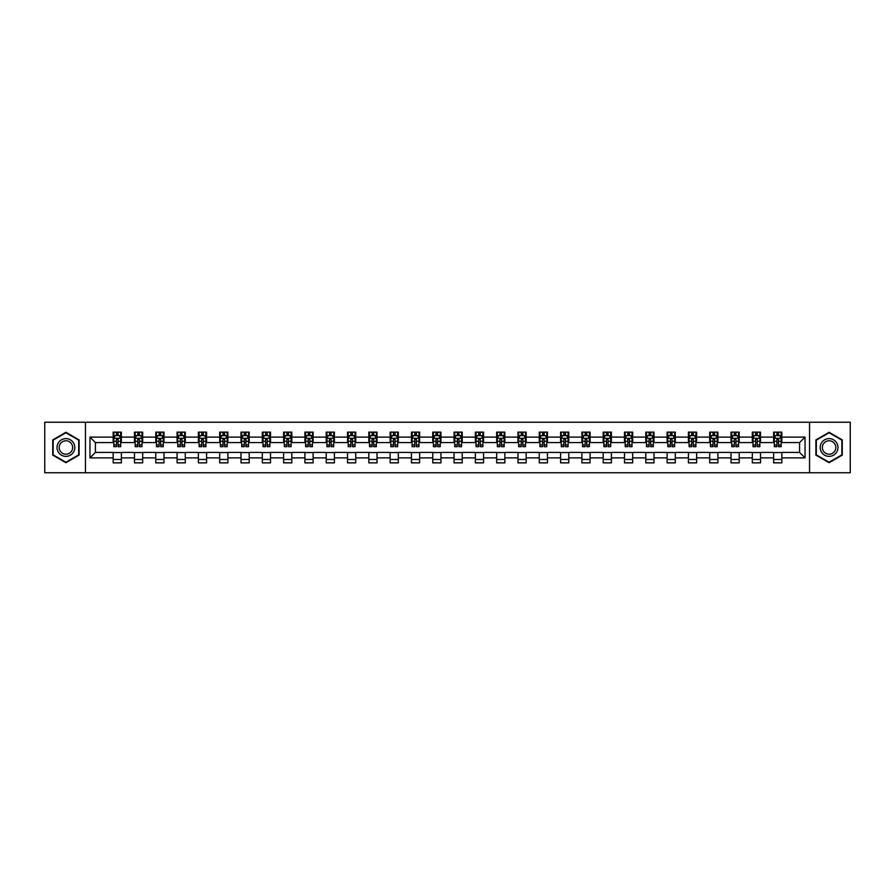 <?xml version="1.0" encoding="UTF-8"?>
<svg xmlns="http://www.w3.org/2000/svg" width="895" height="895" viewBox="0 0 895 895"><rect width="100%" height="100%" fill="white"/><g stroke="black" fill="none" stroke-linecap="round" stroke-linejoin="round"><path stroke-width="1.34" d="M809.55 472.761L850.25 472.761L850.25 422.239L809.55 422.239L809.55 472.761L85.45 472.761L85.45 422.239L44.75 422.239L44.75 472.761L85.45 472.761M809.55 422.239L85.45 422.239M781.827 437.118L781.827 432.14L773.638 432.14L773.638 437.118L760.526 437.118L760.526 432.14L752.326 432.14L752.326 437.118L739.214 437.118L739.214 432.14L731.025 432.14L731.025 437.118L717.913 437.118L717.913 432.14L709.713 432.14L709.713 437.118L696.612 437.118L696.612 432.14L688.412 432.14L688.412 437.118L675.3 437.118L675.3 432.14L667.111 432.14L667.111 437.118L653.999 437.118L653.999 432.14L645.798 432.14L645.798 437.118L632.687 437.118L632.687 432.14L624.497 432.14L624.497 437.118L611.386 437.118L611.386 432.14L603.196 432.14L603.196 437.118L590.085 437.118L590.085 432.14L581.884 432.14L581.884 437.118L568.772 437.118L568.772 432.14L560.583 432.14L560.583 437.118L547.471 437.118L547.471 432.14L539.271 432.14L539.271 437.118L526.17 437.118L526.17 432.14L517.97 432.14L517.97 437.118L504.858 437.118L504.858 432.14L496.669 432.14L496.669 437.118L483.557 437.118L483.557 432.14L475.357 432.14L475.357 437.118L462.245 437.118L462.245 432.14L454.056 432.14L454.056 437.118L440.944 437.118L440.944 432.14L432.755 432.14L432.755 437.118L419.643 437.118L419.643 432.14L411.443 432.14L411.443 437.118L398.331 437.118L398.331 432.14L390.142 432.14L390.142 437.118L377.03 437.118L377.03 432.14L368.829 432.14L368.829 437.118L355.729 437.118L355.729 432.14L347.528 432.14L347.528 437.118L334.417 437.118L334.417 432.14L326.228 432.14L326.228 437.118L313.116 437.118L313.116 432.14L304.915 432.14L304.915 437.118L291.804 437.118L291.804 432.14L283.614 432.14L283.614 437.118L270.503 437.118L270.503 432.14L262.313 432.14L262.313 437.118L249.202 437.118L249.202 432.14L241.001 432.14L241.001 437.118L227.889 437.118L227.889 432.14L219.7 432.14L219.7 437.118L206.588 437.118L206.588 432.14L198.388 432.14L198.388 437.118L185.287 437.118L185.287 432.14L177.087 432.14L177.087 437.118L163.975 437.118L163.975 432.14L155.786 432.14L155.786 437.118L142.674 437.118L142.674 432.14L134.474 432.14L134.474 437.118L121.362 437.118L121.362 432.14L113.173 432.14L113.173 437.118L89.959 437.118L89.959 457.882L95.418 452.411L113.173 452.411L113.173 462.86L121.362 462.86L121.362 452.411L134.474 452.411L134.474 462.86L142.674 462.86L142.674 452.411L155.786 452.411L155.786 462.86L163.975 462.86L163.975 452.411L177.087 452.411L177.087 462.86L185.287 462.86L185.287 452.411L198.388 452.411L198.388 462.86L206.588 462.86L206.588 452.411L219.7 452.411L219.7 462.86L227.889 462.86L227.889 452.411L241.001 452.411L241.001 462.86L249.202 462.86L249.202 452.411L262.313 452.411L262.313 462.86L270.503 462.86L270.503 452.411L283.614 452.411L283.614 462.86L291.804 462.86L291.804 452.411L304.915 452.411L304.915 462.86L313.116 462.86L313.116 452.411L326.228 452.411L326.228 462.86L334.417 462.86L334.417 452.411L347.528 452.411L347.528 462.86L355.729 462.86L355.729 452.411L368.829 452.411L368.829 462.86L377.03 462.86L377.03 452.411L390.142 452.411L390.142 462.86L398.331 462.86L398.331 452.411L411.443 452.411L411.443 462.86L419.643 462.86L419.643 452.411L432.755 452.411L432.755 462.86L440.944 462.86L440.944 452.411L454.056 452.411L454.056 462.86L462.245 462.86L462.245 452.411L475.357 452.411L475.357 462.86L483.557 462.86L483.557 452.411L496.669 452.411L496.669 462.86L504.858 462.86L504.858 452.411L517.97 452.411L517.97 462.86L526.17 462.86L526.17 452.411L539.271 452.411L539.271 462.86L547.471 462.86L547.471 452.411L560.583 452.411L560.583 462.86L568.772 462.86L568.772 452.411L581.884 452.411L581.884 462.86L590.085 462.86L590.085 452.411L603.196 452.411L603.196 462.86L611.386 462.86L611.386 452.411L624.497 452.411L624.497 462.86L632.687 462.86L632.687 452.411L645.798 452.411L645.798 462.86L653.999 462.86L653.999 452.411L667.111 452.411L667.111 462.86L675.3 462.86L675.3 452.411L688.412 452.411L688.412 462.86L696.612 462.86L696.612 452.411L709.713 452.411L709.713 462.86L717.913 462.86L717.913 452.411L731.025 452.411L731.025 462.86L739.214 462.86L739.214 452.411L752.326 452.411L752.326 462.86L760.526 462.86L760.526 452.411L773.638 452.411L773.638 462.86L781.827 462.86L781.827 452.411L799.582 452.411L799.582 442.589L781.827 442.589L781.827 437.118L805.041 437.118L805.041 457.882L781.827 457.882M773.638 457.882L760.526 457.882M752.326 457.882L739.214 457.882M731.025 457.882L717.913 457.882M709.713 457.882L696.612 457.882M688.412 457.882L675.3 457.882M667.111 457.882L653.999 457.882M645.798 457.882L632.687 457.882M624.497 457.882L611.386 457.882M603.196 457.882L590.085 457.882M581.884 457.882L568.772 457.882M560.583 457.882L547.471 457.882M539.271 457.882L526.17 457.882M517.97 457.882L504.858 457.882M496.669 457.882L483.557 457.882M475.357 457.882L462.245 457.882M454.056 457.882L440.944 457.882M432.755 457.882L419.643 457.882M411.443 457.882L398.331 457.882M390.142 457.882L377.03 457.882M368.829 457.882L355.729 457.882M347.528 457.882L334.417 457.882M326.228 457.882L313.116 457.882M304.915 457.882L291.804 457.882M283.614 457.882L270.503 457.882M262.313 457.882L249.202 457.882M241.001 457.882L227.889 457.882M219.7 457.882L206.588 457.882M198.388 457.882L185.287 457.882M177.087 457.882L163.975 457.882M155.786 457.882L142.674 457.882M134.474 457.882L121.362 457.882M113.173 457.882L89.959 457.882M773.638 437.118L773.638 442.589L760.526 442.589L760.526 437.118M752.326 437.118L752.326 442.589L739.214 442.589L739.214 437.118M731.025 437.118L731.025 442.589L717.913 442.589L717.913 437.118M709.713 437.118L709.713 442.589L696.612 442.589L696.612 437.118M688.412 437.118L688.412 442.589L675.3 442.589L675.3 437.118M667.111 437.118L667.111 442.589L653.999 442.589L653.999 437.118M645.798 437.118L645.798 442.589L632.687 442.589L632.687 437.118M624.497 437.118L624.497 442.589L611.386 442.589L611.386 437.118M603.196 437.118L603.196 442.589L590.085 442.589L590.085 437.118M581.884 437.118L581.884 442.589L568.772 442.589L568.772 437.118M560.583 437.118L560.583 442.589L547.471 442.589L547.471 437.118M539.271 437.118L539.271 442.589L526.17 442.589L526.17 437.118M517.97 437.118L517.97 442.589L504.858 442.589L504.858 437.118M496.669 437.118L496.669 442.589L483.557 442.589L483.557 437.118M475.357 437.118L475.357 442.589L462.245 442.589L462.245 437.118M454.056 437.118L454.056 442.589L440.944 442.589L440.944 437.118M432.755 437.118L432.755 442.589L419.643 442.589L419.643 437.118M411.443 437.118L411.443 442.589L398.331 442.589L398.331 437.118M390.142 437.118L390.142 442.589L377.03 442.589L377.03 437.118M368.829 437.118L368.829 442.589L355.729 442.589L355.729 437.118M347.528 437.118L347.528 442.589L334.417 442.589L334.417 437.118M326.228 437.118L326.228 442.589L313.116 442.589L313.116 437.118M304.915 437.118L304.915 442.589L291.804 442.589L291.804 437.118M283.614 437.118L283.614 442.589L270.503 442.589L270.503 437.118M262.313 437.118L262.313 442.589L249.202 442.589L249.202 437.118M241.001 437.118L241.001 442.589L227.889 442.589L227.889 437.118M219.7 437.118L219.7 442.589L206.588 442.589L206.588 437.118M198.388 437.118L198.388 442.589L185.287 442.589L185.287 437.118M177.087 437.118L177.087 442.589L163.975 442.589L163.975 437.118M155.786 437.118L155.786 442.589L142.674 442.589L142.674 437.118M134.474 437.118L134.474 442.589L121.362 442.589L121.362 437.118M113.173 437.118L113.173 442.589L95.418 442.589L89.959 437.118M95.418 442.589L95.418 452.411M805.041 457.882L799.582 452.411M799.582 442.589L805.041 437.118M113.173 435.552L113.855 435.552M116.451 435.552L118.084 435.552M120.68 435.552L121.362 435.552M113.173 442.443L113.855 442.443M116.451 442.443L118.084 442.443M120.68 442.443L121.362 442.443M113.173 452.557L121.362 452.557M113.173 459.448L121.362 459.448M134.474 452.557L142.674 452.557M134.474 459.448L142.674 459.448M134.474 435.552L135.156 435.552M137.752 435.552L139.396 435.552M141.992 435.552L142.674 435.552M134.474 442.443L135.156 442.443M137.752 442.443L139.396 442.443M141.992 442.443L142.674 442.443M155.786 452.557L163.975 452.557M155.786 459.448L163.975 459.448M155.786 435.552L156.468 435.552M159.064 435.552L160.697 435.552M163.293 435.552L163.975 435.552M155.786 442.443L156.468 442.443M159.064 442.443L160.697 442.443M163.293 442.443L163.975 442.443M177.087 452.557L185.287 452.557M177.087 459.448L185.287 459.448M177.087 435.552L177.769 435.552M180.365 435.552L182.009 435.552M184.605 435.552L185.287 435.552M177.087 442.443L177.769 442.443M180.365 442.443L182.009 442.443M184.605 442.443L185.287 442.443M198.388 452.557L206.588 452.557M198.388 459.448L206.588 459.448M198.388 435.552L199.082 435.552M201.666 435.552L203.31 435.552M205.906 435.552L206.588 435.552M198.388 442.443L199.082 442.443M201.666 442.443L203.31 442.443M205.906 442.443L206.588 442.443M219.7 452.557L227.889 452.557M219.7 459.448L227.889 459.448M219.7 435.552L220.383 435.552M222.978 435.552L224.611 435.552M227.207 435.552L227.889 435.552M219.7 442.443L220.383 442.443M222.978 442.443L224.611 442.443M227.207 442.443L227.889 442.443M241.001 452.557L249.202 452.557M241.001 459.448L249.202 459.448M241.001 435.552L241.684 435.552M244.279 435.552L245.924 435.552M248.519 435.552L249.202 435.552M241.001 442.443L241.684 442.443M244.279 442.443L245.924 442.443M248.519 442.443L249.202 442.443M262.313 452.557L270.503 452.557M262.313 459.448L270.503 459.448M262.313 435.552L262.996 435.552M265.591 435.552L267.225 435.552M269.82 435.552L270.503 435.552M262.313 442.443L262.996 442.443M265.591 442.443L267.225 442.443M269.82 442.443L270.503 442.443M283.614 452.557L291.804 452.557M283.614 459.448L291.804 459.448M283.614 435.552L284.297 435.552M286.892 435.552L288.526 435.552M291.121 435.552L291.804 435.552M283.614 442.443L284.297 442.443M286.892 442.443L288.526 442.443M291.121 442.443L291.804 442.443M304.915 452.557L313.116 452.557M304.915 459.448L313.116 459.448M304.915 435.552L305.598 435.552M308.193 435.552L309.838 435.552M312.433 435.552L313.116 435.552M304.915 442.443L305.598 442.443M308.193 442.443L309.838 442.443M312.433 442.443L313.116 442.443M326.228 452.557L334.417 452.557M326.228 459.448L334.417 459.448M326.228 435.552L326.91 435.552M329.505 435.552L331.139 435.552M333.734 435.552L334.417 435.552M326.228 442.443L326.91 442.443M329.505 442.443L331.139 442.443M333.734 442.443L334.417 442.443M347.528 452.557L355.729 452.557M347.528 459.448L355.729 459.448M347.528 435.552L348.211 435.552M350.806 435.552L352.451 435.552M355.046 435.552L355.729 435.552M347.528 442.443L348.211 442.443M350.806 442.443L352.451 442.443M355.046 442.443L355.729 442.443M368.829 452.557L377.03 452.557M368.829 459.448L377.03 459.448M368.829 435.552L369.523 435.552M372.107 435.552L373.752 435.552M376.347 435.552L377.03 435.552M368.829 442.443L369.523 442.443M372.107 442.443L373.752 442.443M376.347 442.443L377.03 442.443M390.142 452.557L398.331 452.557M390.142 459.448L398.331 459.448M390.142 435.552L390.824 435.552M393.42 435.552L395.053 435.552M397.648 435.552L398.331 435.552M390.142 442.443L390.824 442.443M393.42 442.443L395.053 442.443M397.648 442.443L398.331 442.443M411.443 452.557L419.643 452.557M411.443 459.448L419.643 459.448M411.443 435.552L412.125 435.552M414.721 435.552L416.365 435.552M418.961 435.552L419.643 435.552M411.443 442.443L412.125 442.443M414.721 442.443L416.365 442.443M418.961 442.443L419.643 442.443M432.755 452.557L440.944 452.557M432.755 459.448L440.944 459.448M432.755 435.552L433.437 435.552M436.033 435.552L437.666 435.552M440.262 435.552L440.944 435.552M432.755 442.443L433.437 442.443M436.033 442.443L437.666 442.443M440.262 442.443L440.944 442.443M454.056 452.557L462.245 452.557M454.056 459.448L462.245 459.448M454.056 435.552L454.738 435.552M457.334 435.552L458.967 435.552M461.563 435.552L462.245 435.552M454.056 442.443L454.738 442.443M457.334 442.443L458.967 442.443M461.563 442.443L462.245 442.443M475.357 452.557L483.557 452.557M475.357 459.448L483.557 459.448M475.357 435.552L476.039 435.552M478.635 435.552L480.279 435.552M482.875 435.552L483.557 435.552M475.357 442.443L476.039 442.443M478.635 442.443L480.279 442.443M482.875 442.443L483.557 442.443M496.669 452.557L504.858 452.557M496.669 459.448L504.858 459.448M496.669 435.552L497.351 435.552M499.947 435.552L501.58 435.552M504.176 435.552L504.858 435.552M496.669 442.443L497.351 442.443M499.947 442.443L501.58 442.443M504.176 442.443L504.858 442.443M517.97 452.557L526.17 452.557M517.97 459.448L526.17 459.448M517.97 435.552L518.653 435.552M521.248 435.552L522.893 435.552M525.477 435.552L526.17 435.552M517.97 442.443L518.653 442.443M521.248 442.443L522.893 442.443M525.477 442.443L526.17 442.443M539.271 452.557L547.471 452.557M539.271 459.448L547.471 459.448M539.271 435.552L539.953 435.552M542.549 435.552L544.194 435.552M546.789 435.552L547.471 435.552M539.271 442.443L539.953 442.443M542.549 442.443L544.194 442.443M546.789 442.443L547.471 442.443M560.583 452.557L568.772 452.557M560.583 459.448L568.772 459.448M560.583 435.552L561.266 435.552M563.861 435.552L565.495 435.552M568.09 435.552L568.772 435.552M560.583 442.443L561.266 442.443M563.861 442.443L565.495 442.443M568.09 442.443L568.772 442.443M581.884 452.557L590.085 452.557M581.884 459.448L590.085 459.448M581.884 435.552L582.567 435.552M585.162 435.552L586.807 435.552M589.402 435.552L590.085 435.552M581.884 442.443L582.567 442.443M585.162 442.443L586.807 442.443M589.402 442.443L590.085 442.443M603.196 452.557L611.386 452.557M603.196 459.448L611.386 459.448M603.196 435.552L603.879 435.552M606.474 435.552L608.108 435.552M610.703 435.552L611.386 435.552M603.196 442.443L603.879 442.443M606.474 442.443L608.108 442.443M610.703 442.443L611.386 442.443M624.497 452.557L632.687 452.557M624.497 459.448L632.687 459.448M624.497 435.552L625.18 435.552M627.775 435.552L629.409 435.552M632.004 435.552L632.687 435.552M624.497 442.443L625.18 442.443M627.775 442.443L629.409 442.443M632.004 442.443L632.687 442.443M645.798 452.557L653.999 452.557M645.798 459.448L653.999 459.448M645.798 435.552L646.481 435.552M649.076 435.552L650.721 435.552M653.316 435.552L653.999 435.552M645.798 442.443L646.481 442.443M649.076 442.443L650.721 442.443M653.316 442.443L653.999 442.443M667.111 452.557L675.3 452.557M667.111 459.448L675.3 459.448M667.111 435.552L667.793 435.552M670.389 435.552L672.022 435.552M674.617 435.552L675.3 435.552M667.111 442.443L667.793 442.443M670.389 442.443L672.022 442.443M674.617 442.443L675.3 442.443M688.412 452.557L696.612 452.557M688.412 459.448L696.612 459.448M688.412 435.552L689.094 435.552M691.69 435.552L693.334 435.552M695.918 435.552L696.612 435.552M688.412 442.443L689.094 442.443M691.69 442.443L693.334 442.443M695.918 442.443L696.612 442.443M709.713 452.557L717.913 452.557M709.713 459.448L717.913 459.448M709.713 435.552L710.395 435.552M712.991 435.552L714.635 435.552M717.231 435.552L717.913 435.552M709.713 442.443L710.395 442.443M712.991 442.443L714.635 442.443M717.231 442.443L717.913 442.443M731.025 452.557L739.214 452.557M731.025 459.448L739.214 459.448M731.025 435.552L731.707 435.552M734.303 435.552L735.936 435.552M738.532 435.552L739.214 435.552M731.025 442.443L731.707 442.443M734.303 442.443L735.936 442.443M738.532 442.443L739.214 442.443M752.326 452.557L760.526 452.557M752.326 459.448L760.526 459.448M752.326 435.552L753.008 435.552M755.604 435.552L757.248 435.552M759.844 435.552L760.526 435.552M752.326 442.443L753.008 442.443M755.604 442.443L757.248 442.443M759.844 442.443L760.526 442.443M773.638 452.557L781.827 452.557M773.638 459.448L781.827 459.448M773.638 435.552L774.32 435.552M776.916 435.552L778.549 435.552M781.145 435.552L781.827 435.552M773.638 442.443L774.32 442.443M776.916 442.443L778.549 442.443M781.145 442.443L781.827 442.443M65.917 462.715L79.096 455.107L79.096 439.892L65.917 432.285L52.738 439.892L52.738 455.107L65.917 462.715M842.262 439.892L829.083 432.285L815.904 439.892L815.904 455.107L829.083 462.715L842.262 455.107L842.262 439.892M118.084 433.907L116.451 433.907M120.68 444.972L118.084 444.972L118.084 446.683L120.68 446.683L120.68 438.349L119.315 435.619L115.22 435.619L113.855 438.349L113.855 446.683L116.451 446.683L116.451 444.972L113.855 444.972M113.855 438.349L113.855 432.14M120.68 438.349L120.68 432.14M116.451 435.619L116.451 432.14M118.084 432.14L118.084 435.619M118.084 444.972L118.084 439.378L116.451 439.378L116.451 444.972M73.603 451.941A8.872 8.872 0 0 0 70.358 439.814A8.872 8.872 0 0 0 58.231 443.059A8.872 8.872 0 0 0 61.475 455.186A8.872 8.872 0 0 0 73.603 451.941M71.734 450.856A6.724 6.724 0 0 0 69.284 441.683A6.724 6.724 0 0 0 60.099 444.144A6.724 6.724 0 0 0 62.56 453.317A6.724 6.724 0 0 0 71.734 450.856M53.152 454.873L53.152 440.127L65.917 432.755L78.693 440.127L78.693 454.873L65.917 462.245L53.152 454.873M829.083 438.628A8.872 8.872 0 0 0 820.2 447.5A8.872 8.872 0 0 0 829.083 456.372A8.872 8.872 0 0 0 837.955 447.5A8.872 8.872 0 0 0 829.083 438.628M829.083 440.776A6.724 6.724 0 0 0 822.36 447.5A6.724 6.724 0 0 0 829.083 454.224A6.724 6.724 0 0 0 835.807 447.5A6.724 6.724 0 0 0 829.083 440.776M841.848 454.873L829.083 462.245L816.307 454.873L816.307 440.127L829.083 432.755L841.848 440.127L841.848 454.873M139.396 433.907L137.752 433.907M141.992 444.972L139.396 444.972L139.396 446.683L141.992 446.683L141.992 438.349L140.627 435.619L136.521 435.619L135.156 438.349L135.156 446.683L137.752 446.683L137.752 444.972L135.156 444.972M135.156 438.349L135.156 432.14M141.992 438.349L141.992 432.14M137.752 435.619L137.752 432.14M139.396 432.14L139.396 435.619M139.396 444.972L139.396 439.378L137.752 439.378L137.752 444.972M160.697 433.907L159.064 433.907M163.293 444.972L160.697 444.972L160.697 446.683L163.293 446.683L163.293 438.349L161.928 435.619L157.833 435.619L156.468 438.349L156.468 446.683L159.064 446.683L159.064 444.972L156.468 444.972M156.468 438.349L156.468 432.14M163.293 438.349L163.293 432.14M159.064 435.619L159.064 432.14M160.697 432.14L160.697 435.619M160.697 444.972L160.697 439.378L159.064 439.378L159.064 444.972M182.009 433.907L180.365 433.907M184.605 444.972L182.009 444.972L182.009 446.683L184.605 446.683L184.605 438.349L183.229 435.619L179.134 435.619L177.769 438.349L177.769 446.683L180.365 446.683L180.365 444.972L177.769 444.972M177.769 438.349L177.769 432.14M184.605 438.349L184.605 432.14M180.365 435.619L180.365 432.14M182.009 432.14L182.009 435.619M182.009 444.972L182.009 439.378L180.365 439.378L180.365 444.972M203.31 433.907L201.666 433.907M205.906 444.972L203.31 444.972L203.31 446.683L205.906 446.683L205.906 438.349L204.541 435.619L200.446 435.619L199.082 438.349L199.082 446.683L201.666 446.683L201.666 444.972L199.082 444.972M199.082 438.349L199.082 432.14M205.906 438.349L205.906 432.14M201.666 435.619L201.666 432.14M203.31 432.14L203.31 435.619M203.31 444.972L203.31 439.378L201.666 439.378L201.666 444.972M224.611 433.907L222.978 433.907M227.207 444.972L224.611 444.972L224.611 446.683L227.207 446.683L227.207 438.349L225.842 435.619L221.747 435.619L220.383 438.349L220.383 446.683L222.978 446.683L222.978 444.972L220.383 444.972M220.383 438.349L220.383 432.14M227.207 438.349L227.207 432.14M222.978 435.619L222.978 432.14M224.611 432.14L224.611 435.619M224.611 444.972L224.611 439.378L222.978 439.378L222.978 444.972M245.924 433.907L244.279 433.907M248.519 444.972L245.924 444.972L245.924 446.683L248.519 446.683L248.519 438.349L247.154 435.619L243.048 435.619L241.684 438.349L241.684 446.683L244.279 446.683L244.279 444.972L241.684 444.972M241.684 438.349L241.684 432.14M248.519 438.349L248.519 432.14M244.279 435.619L244.279 432.14M245.924 432.14L245.924 435.619M245.924 444.972L245.924 439.378L244.279 439.378L244.279 444.972M267.225 433.907L265.591 433.907M269.82 444.972L267.225 444.972L267.225 446.683L269.82 446.683L269.82 438.349L268.455 435.619L264.361 435.619L262.996 438.349L262.996 446.683L265.591 446.683L265.591 444.972L262.996 444.972M262.996 438.349L262.996 432.14M269.82 438.349L269.82 432.14M265.591 435.619L265.591 432.14M267.225 432.14L267.225 435.619M267.225 444.972L267.225 439.378L265.591 439.378L265.591 444.972M288.526 433.907L286.892 433.907M291.121 444.972L288.526 444.972L288.526 446.683L291.121 446.683L291.121 438.349L289.756 435.619L285.662 435.619L284.297 438.349L284.297 446.683L286.892 446.683L286.892 444.972L284.297 444.972M284.297 438.349L284.297 432.14M291.121 438.349L291.121 432.14M286.892 435.619L286.892 432.14M288.526 432.14L288.526 435.619M288.526 444.972L288.526 439.378L286.892 439.378L286.892 444.972M309.838 433.907L308.193 433.907M312.433 444.972L309.838 444.972L309.838 446.683L312.433 446.683L312.433 438.349L311.068 435.619L306.963 435.619L305.598 438.349L305.598 446.683L308.193 446.683L308.193 444.972L305.598 444.972M305.598 438.349L305.598 432.14M312.433 438.349L312.433 432.14M308.193 435.619L308.193 432.14M309.838 432.14L309.838 435.619M309.838 444.972L309.838 439.378L308.193 439.378L308.193 444.972M331.139 433.907L329.505 433.907M333.734 444.972L331.139 444.972L331.139 446.683L333.734 446.683L333.734 438.349L332.369 435.619L328.275 435.619L326.91 438.349L326.91 446.683L329.505 446.683L329.505 444.972L326.91 444.972M326.91 438.349L326.91 432.14M333.734 438.349L333.734 432.14M329.505 435.619L329.505 432.14M331.139 432.14L331.139 435.619M331.139 444.972L331.139 439.378L329.505 439.378L329.505 444.972M352.451 433.907L350.806 433.907M355.046 444.972L352.451 444.972L352.451 446.683L355.046 446.683L355.046 438.349L353.67 435.619L349.576 435.619L348.211 438.349L348.211 446.683L350.806 446.683L350.806 444.972L348.211 444.972M348.211 438.349L348.211 432.14M355.046 438.349L355.046 432.14M350.806 435.619L350.806 432.14M352.451 432.14L352.451 435.619M352.451 444.972L352.451 439.378L350.806 439.378L350.806 444.972M373.752 433.907L372.107 433.907M376.347 444.972L373.752 444.972L373.752 446.683L376.347 446.683L376.347 438.349L374.983 435.619L370.888 435.619L369.523 438.349L369.523 446.683L372.107 446.683L372.107 444.972L369.523 444.972M369.523 438.349L369.523 432.14M376.347 438.349L376.347 432.14M372.107 435.619L372.107 432.14M373.752 432.14L373.752 435.619M373.752 444.972L373.752 439.378L372.107 439.378L372.107 444.972M395.053 433.907L393.42 433.907M397.648 444.972L395.053 444.972L395.053 446.683L397.648 446.683L397.648 438.349L396.284 435.619L392.189 435.619L390.824 438.349L390.824 446.683L393.42 446.683L393.42 444.972L390.824 444.972M390.824 438.349L390.824 432.14M397.648 438.349L397.648 432.14M393.42 435.619L393.42 432.14M395.053 432.14L395.053 435.619M395.053 444.972L395.053 439.378L393.42 439.378L393.42 444.972M416.365 433.907L414.721 433.907M418.961 444.972L416.365 444.972L416.365 446.683L418.961 446.683L418.961 438.349L417.596 435.619L413.49 435.619L412.125 438.349L412.125 446.683L414.721 446.683L414.721 444.972L412.125 444.972M412.125 438.349L412.125 432.14M418.961 438.349L418.961 432.14M414.721 435.619L414.721 432.14M416.365 432.14L416.365 435.619M416.365 444.972L416.365 439.378L414.721 439.378L414.721 444.972M437.666 433.907L436.033 433.907M440.262 444.972L437.666 444.972L437.666 446.683L440.262 446.683L440.262 438.349L438.897 435.619L434.802 435.619L433.437 438.349L433.437 446.683L436.033 446.683L436.033 444.972L433.437 444.972M433.437 438.349L433.437 432.14M440.262 438.349L440.262 432.14M436.033 435.619L436.033 432.14M437.666 432.14L437.666 435.619M437.666 444.972L437.666 439.378L436.033 439.378L436.033 444.972M458.967 433.907L457.334 433.907M461.563 444.972L458.967 444.972L458.967 446.683L461.563 446.683L461.563 438.349L460.198 435.619L456.103 435.619L454.738 438.349L454.738 446.683L457.334 446.683L457.334 444.972L454.738 444.972M454.738 438.349L454.738 432.14M461.563 438.349L461.563 432.14M457.334 435.619L457.334 432.14M458.967 432.14L458.967 435.619M458.967 444.972L458.967 439.378L457.334 439.378L457.334 444.972M480.279 433.907L478.635 433.907M482.875 444.972L480.279 444.972L480.279 446.683L482.875 446.683L482.875 438.349L481.51 435.619L477.404 435.619L476.039 438.349L476.039 446.683L478.635 446.683L478.635 444.972L476.039 444.972M476.039 438.349L476.039 432.14M482.875 438.349L482.875 432.14M478.635 435.619L478.635 432.14M480.279 432.14L480.279 435.619M480.279 444.972L480.279 439.378L478.635 439.378L478.635 444.972M501.58 433.907L499.947 433.907M504.176 444.972L501.58 444.972L501.58 446.683L504.176 446.683L504.176 438.349L502.811 435.619L498.716 435.619L497.351 438.349L497.351 446.683L499.947 446.683L499.947 444.972L497.351 444.972M497.351 438.349L497.351 432.14M504.176 438.349L504.176 432.14M499.947 435.619L499.947 432.14M501.58 432.14L501.58 435.619M501.58 444.972L501.58 439.378L499.947 439.378L499.947 444.972M522.893 433.907L521.248 433.907M525.477 444.972L522.893 444.972L522.893 446.683L525.477 446.683L525.477 438.349L524.112 435.619L520.017 435.619L518.653 438.349L518.653 446.683L521.248 446.683L521.248 444.972L518.653 444.972M518.653 438.349L518.653 432.14M525.477 438.349L525.477 432.14M521.248 435.619L521.248 432.14M522.893 432.14L522.893 435.619M522.893 444.972L522.893 439.378L521.248 439.378L521.248 444.972M544.194 433.907L542.549 433.907M546.789 444.972L544.194 444.972L544.194 446.683L546.789 446.683L546.789 438.349L545.424 435.619L541.33 435.619L539.953 438.349L539.953 446.683L542.549 446.683L542.549 444.972L539.953 444.972M539.953 438.349L539.953 432.14M546.789 438.349L546.789 432.14M542.549 435.619L542.549 432.14M544.194 432.14L544.194 435.619M544.194 444.972L544.194 439.378L542.549 439.378L542.549 444.972M565.495 433.907L563.861 433.907M568.09 444.972L565.495 444.972L565.495 446.683L568.09 446.683L568.09 438.349L566.725 435.619L562.631 435.619L561.266 438.349L561.266 446.683L563.861 446.683L563.861 444.972L561.266 444.972M561.266 438.349L561.266 432.14M568.09 438.349L568.09 432.14M563.861 435.619L563.861 432.14M565.495 432.14L565.495 435.619M565.495 444.972L565.495 439.378L563.861 439.378L563.861 444.972M586.807 433.907L585.162 433.907M589.402 444.972L586.807 444.972L586.807 446.683L589.402 446.683L589.402 438.349L588.037 435.619L583.932 435.619L582.567 438.349L582.567 446.683L585.162 446.683L585.162 444.972L582.567 444.972M582.567 438.349L582.567 432.14M589.402 438.349L589.402 432.14M585.162 435.619L585.162 432.14M586.807 432.14L586.807 435.619M586.807 444.972L586.807 439.378L585.162 439.378L585.162 444.972M608.108 433.907L606.474 433.907M610.703 444.972L608.108 444.972L608.108 446.683L610.703 446.683L610.703 438.349L609.338 435.619L605.244 435.619L603.879 438.349L603.879 446.683L606.474 446.683L606.474 444.972L603.879 444.972M603.879 438.349L603.879 432.14M610.703 438.349L610.703 432.14M606.474 435.619L606.474 432.14M608.108 432.14L608.108 435.619M608.108 444.972L608.108 439.378L606.474 439.378L606.474 444.972M629.409 433.907L627.775 433.907M632.004 444.972L629.409 444.972L629.409 446.683L632.004 446.683L632.004 438.349L630.639 435.619L626.545 435.619L625.18 438.349L625.18 446.683L627.775 446.683L627.775 444.972L625.18 444.972M625.18 438.349L625.18 432.14M632.004 438.349L632.004 432.14M627.775 435.619L627.775 432.14M629.409 432.14L629.409 435.619M629.409 444.972L629.409 439.378L627.775 439.378L627.775 444.972M650.721 433.907L649.076 433.907M653.316 444.972L650.721 444.972L650.721 446.683L653.316 446.683L653.316 438.349L651.952 435.619L647.846 435.619L646.481 438.349L646.481 446.683L649.076 446.683L649.076 444.972L646.481 444.972M646.481 438.349L646.481 432.14M653.316 438.349L653.316 432.14M649.076 435.619L649.076 432.14M650.721 432.14L650.721 435.619M650.721 444.972L650.721 439.378L649.076 439.378L649.076 444.972M672.022 433.907L670.389 433.907M674.617 444.972L672.022 444.972L672.022 446.683L674.617 446.683L674.617 438.349L673.253 435.619L669.158 435.619L667.793 438.349L667.793 446.683L670.389 446.683L670.389 444.972L667.793 444.972M667.793 438.349L667.793 432.14M674.617 438.349L674.617 432.14M670.389 435.619L670.389 432.14M672.022 432.14L672.022 435.619M672.022 444.972L672.022 439.378L670.389 439.378L670.389 444.972M693.334 433.907L691.69 433.907M695.918 444.972L693.334 444.972L693.334 446.683L695.918 446.683L695.918 438.349L694.554 435.619L690.459 435.619L689.094 438.349L689.094 446.683L691.69 446.683L691.69 444.972L689.094 444.972M689.094 438.349L689.094 432.14M695.918 438.349L695.918 432.14M691.69 435.619L691.69 432.14M693.334 432.14L693.334 435.619M693.334 444.972L693.334 439.378L691.69 439.378L691.69 444.972M714.635 433.907L712.991 433.907M717.231 444.972L714.635 444.972L714.635 446.683L717.231 446.683L717.231 438.349L715.866 435.619L711.771 435.619L710.395 438.349L710.395 446.683L712.991 446.683L712.991 444.972L710.395 444.972M710.395 438.349L710.395 432.14M717.231 438.349L717.231 432.14M712.991 435.619L712.991 432.14M714.635 432.14L714.635 435.619M714.635 444.972L714.635 439.378L712.991 439.378L712.991 444.972M735.936 433.907L734.303 433.907M738.532 444.972L735.936 444.972L735.936 446.683L738.532 446.683L738.532 438.349L737.167 435.619L733.072 435.619L731.707 438.349L731.707 446.683L734.303 446.683L734.303 444.972L731.707 444.972M731.707 438.349L731.707 432.14M738.532 438.349L738.532 432.14M734.303 435.619L734.303 432.14M735.936 432.14L735.936 435.619M735.936 444.972L735.936 439.378L734.303 439.378L734.303 444.972M757.248 433.907L755.604 433.907M759.844 444.972L757.248 444.972L757.248 446.683L759.844 446.683L759.844 438.349L758.479 435.619L754.373 435.619L753.008 438.349L753.008 446.683L755.604 446.683L755.604 444.972L753.008 444.972M753.008 438.349L753.008 432.14M759.844 438.349L759.844 432.14M755.604 435.619L755.604 432.14M757.248 432.14L757.248 435.619M757.248 444.972L757.248 439.378L755.604 439.378L755.604 444.972M778.549 433.907L776.916 433.907M781.145 444.972L778.549 444.972L778.549 446.683L781.145 446.683L781.145 438.349L779.78 435.619L775.685 435.619L774.32 438.349L774.32 446.683L776.916 446.683L776.916 444.972L774.32 444.972M774.32 438.349L774.32 432.14M781.145 438.349L781.145 432.14M776.916 435.619L776.916 432.14M778.549 432.14L778.549 435.619M778.549 444.972L778.549 439.378L776.916 439.378L776.916 444.972M120.646 438.281L113.889 438.281M113.855 435.787L115.142 435.787M119.404 435.787L120.68 435.787M116.451 441.302L113.855 441.302M120.68 441.302L118.084 441.302M118.084 434.78L116.451 434.78M141.958 438.281L135.19 438.281M135.156 435.787L136.443 435.787M140.705 435.787L141.992 435.787M137.752 441.302L135.156 441.302M141.992 441.302L139.396 441.302M139.396 434.78L137.752 434.78M163.259 438.281L156.502 438.281M156.468 435.787L157.755 435.787M162.006 435.787L163.293 435.787M159.064 441.302L156.468 441.302M163.293 441.302L160.697 441.302M160.697 434.78L159.064 434.78M184.56 438.281L177.803 438.281M177.769 435.787L179.056 435.787M183.318 435.787L184.605 435.787M180.365 441.302L177.769 441.302M184.605 441.302L182.009 441.302M182.009 434.78L180.365 434.78M205.872 438.281L199.115 438.281M199.082 435.787L200.357 435.787M204.619 435.787L205.906 435.787M201.666 441.302L199.082 441.302M205.906 441.302L203.31 441.302M203.31 434.78L201.666 434.78M227.173 438.281L220.416 438.281M220.383 435.787L221.669 435.787M225.932 435.787L227.207 435.787M222.978 441.302L220.383 441.302M227.207 441.302L224.611 441.302M224.611 434.78L222.978 434.78M248.486 438.281L241.717 438.281M241.684 435.787L242.97 435.787M247.233 435.787L248.519 435.787M244.279 441.302L241.684 441.302M248.519 441.302L245.924 441.302M245.924 434.78L244.279 434.78M269.787 438.281L263.029 438.281M262.996 435.787L264.271 435.787M268.534 435.787L269.82 435.787M265.591 441.302L262.996 441.302M269.82 441.302L267.225 441.302M267.225 434.78L265.591 434.78M291.088 438.281L284.33 438.281M284.297 435.787L285.583 435.787M289.846 435.787L291.121 435.787M286.892 441.302L284.297 441.302M291.121 441.302L288.526 441.302M288.526 434.78L286.892 434.78M312.4 438.281L305.631 438.281M305.598 435.787L306.884 435.787M311.147 435.787L312.433 435.787M308.193 441.302L305.598 441.302M312.433 441.302L309.838 441.302M309.838 434.78L308.193 434.78M333.701 438.281L326.943 438.281M326.91 435.787L328.197 435.787M332.448 435.787L333.734 435.787M329.505 441.302L326.91 441.302M333.734 441.302L331.139 441.302M331.139 434.78L329.505 434.78M355.002 438.281L348.244 438.281M348.211 435.787L349.497 435.787M353.76 435.787L355.046 435.787M350.806 441.302L348.211 441.302M355.046 441.302L352.451 441.302M352.451 434.78L350.806 434.78M376.314 438.281L369.557 438.281M369.523 435.787L370.798 435.787M375.061 435.787L376.347 435.787M372.107 441.302L369.523 441.302M376.347 441.302L373.752 441.302M373.752 434.78L372.107 434.78M397.615 438.281L390.858 438.281M390.824 435.787L392.111 435.787M396.373 435.787L397.648 435.787M393.42 441.302L390.824 441.302M397.648 441.302L395.053 441.302M395.053 434.78L393.42 434.78M418.927 438.281L412.159 438.281M412.125 435.787L413.412 435.787M417.674 435.787L418.961 435.787M414.721 441.302L412.125 441.302M418.961 441.302L416.365 441.302M416.365 434.78L414.721 434.78M440.228 438.281L433.471 438.281M433.437 435.787L434.713 435.787M438.975 435.787L440.262 435.787M436.033 441.302L433.437 441.302M440.262 441.302L437.666 441.302M437.666 434.78L436.033 434.78M461.529 438.281L454.772 438.281M454.738 435.787L456.025 435.787M460.287 435.787L461.563 435.787M457.334 441.302L454.738 441.302M461.563 441.302L458.967 441.302M458.967 434.78L457.334 434.78M482.841 438.281L476.073 438.281M476.039 435.787L477.326 435.787M481.588 435.787L482.875 435.787M478.635 441.302L476.039 441.302M482.875 441.302L480.279 441.302M480.279 434.78L478.635 434.78M504.142 438.281L497.385 438.281M497.351 435.787L498.627 435.787M502.889 435.787L504.176 435.787M499.947 441.302L497.351 441.302M504.176 441.302L501.58 441.302M501.58 434.78L499.947 434.78M525.443 438.281L518.686 438.281M518.653 435.787L519.939 435.787M524.202 435.787L525.477 435.787M521.248 441.302L518.653 441.302M525.477 441.302L522.893 441.302M522.893 434.78L521.248 434.78M546.755 438.281L539.998 438.281M539.953 435.787L541.24 435.787M545.502 435.787L546.789 435.787M542.549 441.302L539.953 441.302M546.789 441.302L544.194 441.302M544.194 434.78L542.549 434.78M568.056 438.281L561.299 438.281M561.266 435.787L562.552 435.787M566.803 435.787L568.09 435.787M563.861 441.302L561.266 441.302M568.09 441.302L565.495 441.302M565.495 434.78L563.861 434.78M589.369 438.281L582.6 438.281M582.567 435.787L583.853 435.787M588.116 435.787L589.402 435.787M585.162 441.302L582.567 441.302M589.402 441.302L586.807 441.302M586.807 434.78L585.162 434.78M610.67 438.281L603.912 438.281M603.879 435.787L605.154 435.787M609.417 435.787L610.703 435.787M606.474 441.302L603.879 441.302M610.703 441.302L608.108 441.302M608.108 434.78L606.474 434.78M631.971 438.281L625.213 438.281M625.18 435.787L626.466 435.787M630.729 435.787L632.004 435.787M627.775 441.302L625.18 441.302M632.004 441.302L629.409 441.302M629.409 434.78L627.775 434.78M653.283 438.281L646.514 438.281M646.481 435.787L647.767 435.787M652.03 435.787L653.316 435.787M649.076 441.302L646.481 441.302M653.316 441.302L650.721 441.302M650.721 434.78L649.076 434.78M674.584 438.281L667.827 438.281M667.793 435.787L669.068 435.787M673.331 435.787L674.617 435.787M670.389 441.302L667.793 441.302M674.617 441.302L672.022 441.302M672.022 434.78L670.389 434.78M695.885 438.281L689.128 438.281M689.094 435.787L690.381 435.787M694.643 435.787L695.918 435.787M691.69 441.302L689.094 441.302M695.918 441.302L693.334 441.302M693.334 434.78L691.69 434.78M717.197 438.281L710.44 438.281M710.395 435.787L711.682 435.787M715.944 435.787L717.231 435.787M712.991 441.302L710.395 441.302M717.231 441.302L714.635 441.302M714.635 434.78L712.991 434.78M738.498 438.281L731.741 438.281M731.707 435.787L732.994 435.787M737.245 435.787L738.532 435.787M734.303 441.302L731.707 441.302M738.532 441.302L735.936 441.302M735.936 434.78L734.303 434.78M759.81 438.281L753.042 438.281M753.008 435.787L754.295 435.787M758.557 435.787L759.844 435.787M755.604 441.302L753.008 441.302M759.844 441.302L757.248 441.302M757.248 434.78L755.604 434.78M781.111 438.281L774.354 438.281M774.32 435.787L775.596 435.787M779.858 435.787L781.145 435.787M776.916 441.302L774.32 441.302M781.145 441.302L778.549 441.302M778.549 434.78L776.916 434.78"/></g></svg>
